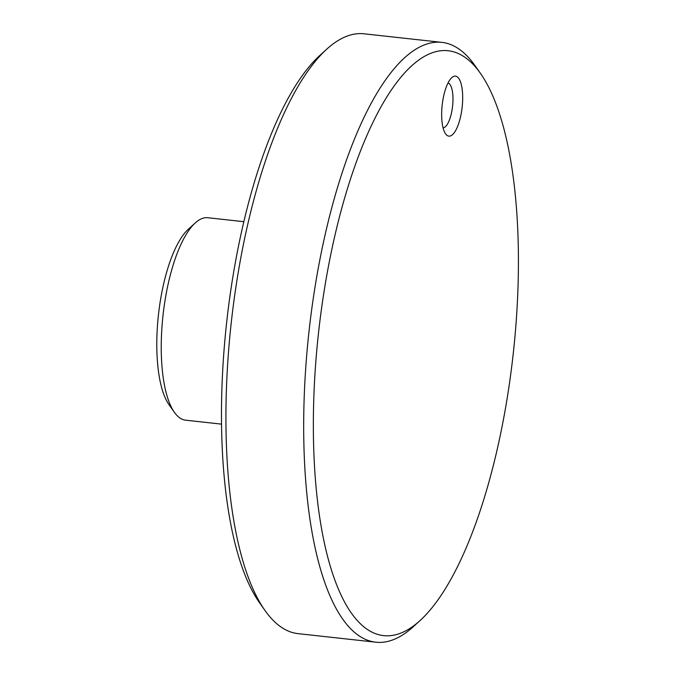 <?xml version="1.0" encoding="UTF-8"?>
<svg xmlns="http://www.w3.org/2000/svg" width="676" height="676" viewBox="0 0 676 676"><rect width="100%" height="100%" fill="white"/><g stroke="black" fill="none" stroke-linecap="round" stroke-linejoin="round"><path stroke-width="1.01" d="M461.649 111.025A30.175 10.039 -83.7 0 1 445.56 133.823A30.175 10.039 -83.7 0 1 442.188 105.05A30.175 10.039 -83.7 0 1 451.729 77.698A30.175 10.039 -83.7 0 1 461.649 111.025M323.441 295.488A294.187 97.902 -83.7 0 1 480.332 73.211A294.187 97.902 -83.7 0 1 513.228 353.751A294.187 97.902 -83.7 0 1 420.185 620.441A294.187 97.902 -83.7 0 1 323.441 295.488M420.185 620.441L413.222 626.779A301.733 100.411 -83.7 0 1 375.873 642.2A301.733 100.411 -83.7 0 1 314.002 293.494A301.733 100.411 -83.7 0 1 441.808 42.351A301.733 100.411 -83.7 0 1 474.915 65.521L480.332 73.211M375.873 642.2L298.099 633.649A301.733 100.411 -83.7 0 1 264.992 610.479A301.733 100.411 -83.7 0 1 236.22 284.942A301.733 100.411 -83.7 0 1 326.685 49.221A301.733 100.411 -83.7 0 1 364.034 33.8L441.808 42.351M264.992 610.479L259.576 602.789A294.187 97.902 -83.7 0 1 231.522 285.39A294.187 97.902 -83.7 0 1 319.723 55.559L326.685 49.221M221.567 424.139L185.596 420.185A101.831 33.893 -83.7 0 1 174.425 412.36A101.831 33.893 -83.7 0 1 164.707 302.493A101.831 33.893 -83.7 0 1 195.246 222.936A101.831 33.893 -83.7 0 1 207.845 217.731L243.825 221.686M174.425 412.36L169 404.67A94.294 31.375 -83.7 0 1 160.009 302.941A94.294 31.375 -83.7 0 1 188.283 229.274L195.246 222.936M443.084 127.865A22.629 7.529 96.3 0 0 452.21 109.022A22.629 7.529 96.3 0 0 448.019 82.962"/></g></svg>
